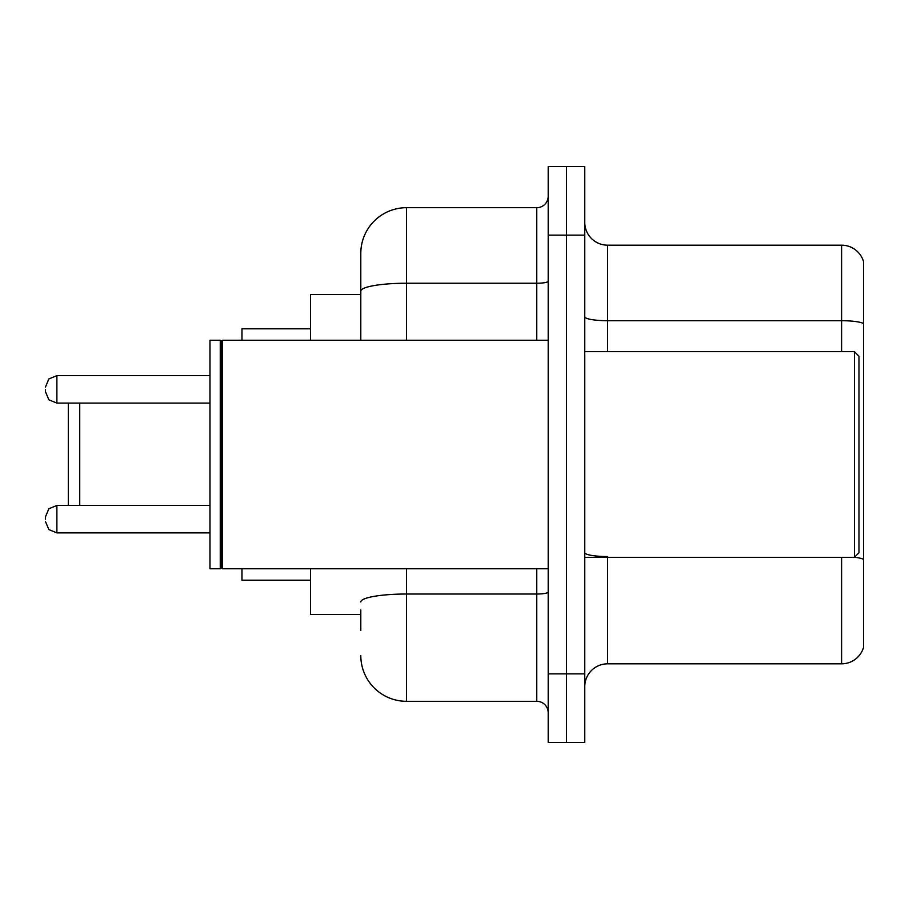 <?xml version="1.0" encoding="UTF-8"?>
<svg xmlns="http://www.w3.org/2000/svg" width="909" height="909" viewBox="0 0 909 909"><rect width="100%" height="100%" fill="white"/><g stroke="black" fill="none" stroke-linecap="round" stroke-linejoin="round"><path stroke-width="1.36" d="M360.805 335.194L360.805 291.175L360.805 294.539L310.537 294.539L310.537 340.239M360.805 614.461L310.537 614.461L310.537 568.761M360.805 630.46L360.805 609.894M548.195 673.876L548.195 742.437L566.477 742.437L566.477 673.876L566.477 742.437L584.76 742.437L584.76 673.876L566.477 673.876L566.477 235.124L566.477 673.876L548.195 673.876L548.195 235.124L566.477 235.124L566.477 166.563L566.477 235.124L584.76 235.124L584.76 673.876M584.76 235.124L584.76 166.563L548.195 166.563L548.195 235.124M406.516 568.761L406.516 701.305L536.764 701.305L536.764 568.761M360.805 340.239L360.805 253.406A45.7 45.7 0 0 1 406.516 207.695L536.764 207.695A11.431 11.431 0 0 0 548.195 196.276M360.805 253.406L360.805 278.54M548.195 712.724A11.431 11.431 0 0 0 536.764 701.305M406.516 701.305A45.7 45.7 0 0 1 360.805 655.594M584.76 686.681A22.85 22.85 0 0 1 607.61 663.82L841.609 663.82L841.609 557.331M863.55 261.633A22.85 22.85 0 0 0 841.609 245.18A22.85 22.85 0 0 1 863.55 261.633L863.55 647.367A22.85 22.85 0 0 1 841.609 663.82M863.55 323.57L863.55 323.57A22.85 3.966 180 0 0 841.609 320.707L841.609 245.18L607.61 245.18A22.85 22.85 0 0 1 584.76 222.319A22.85 22.85 0 0 0 607.61 245.18L607.61 351.669M863.55 323.888L863.55 572.42M68.3 403.085L68.3 505.461M79.731 403.085L79.731 505.461M241.976 568.761L241.976 580.181L310.537 580.181M310.537 328.819L241.976 328.819L241.976 340.239M854.415 351.669L858.982 356.237L858.982 552.763L854.415 557.331L854.415 351.669L584.76 351.669M222.557 568.761L221.41 567.614L221.41 341.386L222.557 340.239L222.557 568.761L548.195 568.761M220.262 568.761L209.979 568.761L209.979 340.239L220.262 340.239L220.262 568.761L221.41 567.614M45.45 519.175L45.45 516.891L45.45 519.175M45.45 389.37L45.45 391.654L45.45 389.37M548.195 592.032A11.431 1.988 0 0 1 536.764 594.02L406.516 594.02A45.7 7.931 180 0 0 360.805 601.963M406.516 207.695L406.516 283.233L536.764 283.233L536.764 207.695M360.805 291.175A45.7 7.931 180 0 1 406.516 283.233L406.516 340.239M536.764 340.239L536.764 283.233A11.431 1.988 0 0 0 548.195 281.245M607.61 557.331L607.61 663.82M841.609 351.669L841.609 320.707L607.61 320.707A22.85 3.966 -0 0 1 584.76 316.741M863.55 559.399A22.85 3.966 180 0 0 854.505 557.24M607.61 556.547A22.85 3.966 0 0 1 584.76 552.57M45.45 516.891L48.859 508.745L56.881 505.461L56.881 532.879L209.979 532.879M209.979 375.656L56.881 375.656L56.881 403.085L48.859 399.801L45.45 391.654M584.76 557.331L854.415 557.331M221.41 341.386L220.262 340.239M222.557 340.239L548.195 340.239M56.881 505.461L209.979 505.461M56.881 532.879L48.859 529.595L45.45 521.459M56.881 403.085L209.979 403.085M56.881 375.656L48.859 378.939L45.45 387.086"/></g></svg>
